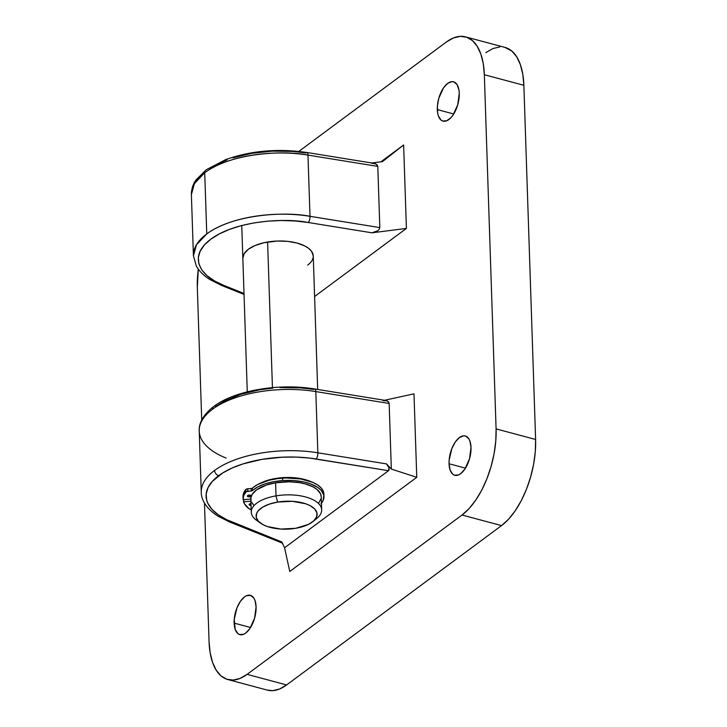 <?xml version="1.0" encoding="UTF-8"?>
<svg xmlns="http://www.w3.org/2000/svg" width="727" height="727" viewBox="0 0 727 727"><rect width="100%" height="100%" fill="white"/><g stroke="black" fill="none" stroke-linecap="round" stroke-linejoin="round"><path stroke-width="1.09" d="M226.124 458.083A84.541 38.704 -1.9 0 1 199.243 431.211A84.541 38.704 -1.9 0 1 212.575 409.219A4.698 3.481 -126.6 0 1 213.72 406.511A4.698 3.481 -126.6 0 1 216.392 406.102L224.843 400.859L240.755 394.334L259.566 389.826L273.088 388.091M382.893 400.613L387.264 400.895L388.636 401.958L389.154 403.458L391.335 469.06L389.154 403.458L315.818 391.58L317.844 452.794L386.537 463.908L391.335 469.06L416.762 477.312L413.99 393.843L384.492 400.268L413.99 393.843L416.762 477.312L289.773 571.467L284.575 547.767L281.758 541.942L226.633 519.669L218.282 514.825L211.966 509.336L207.877 503.384L206.713 500.276L206.177 493.951L208.049 487.608L212.266 481.456L222.689 472.959L232.067 468.043L243.063 463.89L261.874 459.382L282.303 457.192L296.143 457.092L309.684 458.092L388.518 470.705L284.575 547.767L281.758 541.942L231.495 521.804A4.698 2.89 111.8 0 1 229.605 521.995A4.698 2.89 -68.2 0 0 231.495 521.804A79.843 36.55 -1.9 0 1 218.691 475.658A4.698 3.481 -126.6 0 1 214.601 470.433A84.541 38.704 178.1 0 0 201.27 492.424M242.845 258.303A35.223 16.13 -1.9 0 1 248.407 249.216L255.195 245.462L263.956 242.727L277.369 241.028L287.619 241.364L297.043 243.054L304.831 245.962L308.775 248.452L311.538 251.278L313.255 255.904M204.723 172.735A84.541 38.704 178.1 0 0 191.392 194.563L194.454 183.54L204.723 172.735L206.759 233.94L204.723 172.735C231.759 152.534 284.793 150.207 307.975 155.096L377.795 166.401L379.83 227.606L310.002 216.31L307.975 155.096A84.541 38.704 178.1 0 0 204.723 172.735M232.913 157.85L251.724 153.342L272.152 151.143L292.827 151.416L306.049 152.961A4.698 1.645 99.2 0 1 306.939 152.497A4.698 1.645 99.2 0 1 307.975 155.096L377.795 166.401L379.83 227.606L379.267 229.287L377.567 230.859L371.906 232.804L377.567 230.859L379.267 229.287L379.83 227.606L310.002 216.31A4.698 1.645 99.2 0 1 308.357 222.517L295.135 220.972L281.394 220.517L267.554 221.162L254.023 222.898L241.228 225.661L229.532 229.378L219.309 233.921L210.848 239.174L204.414 244.963L200.207 251.124L198.335 257.458L198.871 263.792L201.788 269.917L207.013 275.66L214.374 280.849L223.652 285.32C204.496 278.959 185.012 258.503 210.603 239.356C235.993 220.136 286.411 217.873 308.357 222.517L371.906 232.804L406.402 228.432L314.6 296.498L406.402 228.432L403.63 144.973L382.475 161.621L371.697 162.984L382.475 161.621L403.63 144.973L380.912 161.812L403.63 144.973L406.402 228.432L371.906 232.804L308.357 222.517A4.698 1.645 -80.8 0 0 310.002 216.31C286.82 211.421 233.794 213.747 206.759 233.94L196.49 244.745L193.418 255.768A84.541 38.704 -1.9 0 1 206.759 233.94A84.541 38.704 -1.9 0 1 310.002 216.31L307.975 155.096A4.698 1.645 -80.8 0 0 306.958 152.497M234.139 623.112A20.356 9.987 105 0 1 239.247 603.146A20.356 9.987 105 0 1 250.37 595.313A20.356 9.987 105 0 1 256.086 606.845L254.577 618.259L249.87 628.573L245.717 633.063L243.563 634.298L239.519 634.535L237.784 633.517L235.203 629.418L234.239 619.431L236.929 607.945L240.364 601.383L244.517 596.894L246.671 595.649L250.715 595.422L253.905 598.167L255.023 600.538L256.086 606.845A20.356 9.987 105 0 1 250.988 626.81A20.356 9.987 105 0 1 239.855 634.635A20.356 9.987 105 0 1 234.139 623.112L250.57 627.501L234.139 623.112M437.318 109.595A20.356 9.987 105 0 1 442.416 89.621A20.356 9.987 105 0 1 453.548 81.797A20.356 9.987 105 0 1 459.264 93.32L457.746 104.733L453.039 115.048L451.022 117.601L446.732 120.782L442.688 121.009L440.953 120L438.381 115.893L437.645 112.967L437.409 105.906L438.826 98.172L443.534 87.858L447.687 83.369L451.93 81.633L453.884 81.897L457.083 84.641L458.937 89.948L459.264 93.32A20.356 9.987 105 0 1 454.157 113.285A20.356 9.987 105 0 1 443.034 121.118A20.356 9.987 105 0 1 437.318 109.595L453.739 113.985L437.318 109.595M449.059 463.762A20.356 9.987 105 0 1 454.166 443.797A20.356 9.987 105 0 1 465.289 435.964A20.356 9.987 105 0 1 471.014 447.496L469.497 458.91L464.789 469.224L460.636 473.713L458.483 474.949L454.439 475.185L452.703 474.168L450.131 470.069L449.059 463.762L449.159 460.082L451.849 448.595L455.284 442.034L459.437 437.545L463.681 435.809L465.634 436.073L468.824 438.817L469.942 441.189L471.014 447.496A20.356 9.987 105 0 1 465.907 467.461A20.356 9.987 105 0 1 454.784 475.294A20.356 9.987 105 0 1 449.059 463.762L465.489 468.152L449.059 463.762M446.314 42.057L298.833 151.407L446.314 42.057A66.848 32.815 105 0 1 465.553 36.877A66.848 32.815 105 0 1 484.336 74.727L483.255 63.658L480.838 54.034L477.166 46.237L472.386 40.558L466.679 37.222L460.264 36.35L453.384 37.986L446.314 42.057M198.298 269.144L197.326 287.528L201.715 420.042L197.326 287.528A66.848 32.815 105 0 1 198.298 269.144M267.3 690.105L272.67 690.65L279.55 689.014L286.62 684.943L247.089 674.374L462.008 515.025L501.539 525.594L286.62 684.943L247.089 674.374A66.848 32.815 105 0 1 227.851 679.554A66.848 32.815 105 0 1 209.067 641.705L204.469 503.066L209.067 641.705L210.148 652.773L212.566 662.397L216.237 670.203L221.017 675.874L226.733 679.218L233.14 680.081L240.019 678.445L247.089 674.374L462.008 515.025L469.006 508.673L475.649 500.276L481.701 490.171L486.917 478.729L491.107 466.407L494.096 453.666L495.778 441.007L496.087 428.903L484.336 74.727L523.867 85.295L535.608 439.471L496.087 428.903L484.336 74.727L523.867 85.295L522.786 74.227L520.368 64.603L516.697 56.797L511.908 51.126L504.983 47.419M227.851 679.554L267.382 690.123A66.848 32.815 -75 0 0 286.62 684.943L501.539 525.594L508.527 519.242L515.179 510.845L521.232 500.739L526.448 489.298L530.628 476.976L533.618 464.235L535.308 451.576L535.608 439.471L523.867 85.295A66.848 32.815 -75 0 0 505.083 47.446L465.553 36.877M499.794 46.919L492.915 48.555L485.845 52.626M462.008 515.025L501.539 525.594A66.848 32.815 -75 0 0 535.608 439.471L496.087 428.903A66.848 32.815 105 0 1 462.008 515.025M221.744 285.502A4.698 2.89 -68.2 0 0 223.652 285.32L244.008 293.481L223.652 285.32A4.698 2.89 111.8 0 1 221.762 285.511A4.698 2.89 111.8 0 1 220.499 283.984M242.845 258.376L244.163 253.641L248.407 249.216A35.223 16.13 -1.9 0 1 287.692 241.373A35.223 16.13 -1.9 0 1 313.255 255.968A35.223 16.13 -1.9 0 1 307.694 265.064M227.233 159.822L217 164.366L205.059 172.453M213.72 406.511A4.698 3.481 53.4 0 0 212.575 409.219A84.541 38.704 178.1 0 0 199.234 431.047C198.753 424.931 201.697 415.68 213.729 406.502C234.812 390.372 279.186 382.947 314.782 388.981A4.698 1.645 99.2 0 1 315.818 391.58A84.541 38.704 178.1 0 0 212.575 409.219A84.541 38.704 -1.9 0 1 315.818 391.58A4.698 1.645 -80.8 0 0 314.809 388.99L385.91 400.495M199.234 431.047L201.261 492.252A84.541 38.704 -1.9 0 1 214.601 470.433A84.541 38.704 -1.9 0 1 317.844 452.794L315.818 391.58L389.154 403.458L388.636 401.958L386.319 400.577M279.995 387.636L300.669 387.9L313.891 389.445A4.698 1.645 99.2 0 1 314.782 388.981M310.838 481.583L298.742 478.266L285.22 477.512L271.798 479.211L260.211 483.264A35.223 16.13 -1.9 0 1 310.838 481.583M388.518 470.705L389 467.924L386.537 463.908L391.335 469.06L416.762 477.312L289.773 571.467L284.575 547.767L388.518 470.705L389.154 469.606L388.636 466.952L386.537 463.908L317.844 452.794A84.541 38.704 178.1 0 0 214.601 470.433A4.698 3.481 53.4 0 0 218.691 475.658A79.843 36.55 -1.9 0 1 316.2 459.001A4.698 1.645 -80.8 0 0 317.844 452.794A4.698 1.645 99.2 0 1 316.2 459.001L388.518 470.705M281.758 541.942L282.094 542.578L281.758 541.942M372.697 163.175L376.359 164.257L377.795 166.401L377.131 164.884L375.341 163.748L371.17 163.13M258.903 521.768A35.223 16.13 -1.9 0 1 251.269 512.181A35.223 16.13 -1.9 0 1 276.024 495.878A35.223 16.13 178.1 0 0 256.567 520.314L260.693 523.249A30.525 13.977 -1.9 0 1 277.56 502.075L276.024 495.878L275.588 482.801A35.223 16.13 178.1 0 0 250.833 499.104L243.127 499.631L243.654 495.75L246.135 491.688L251.951 490.843L257.858 486.89L264.982 483.882L273.407 481.728L282.603 480.574A37.968 17.384 -1.9 0 1 323.978 496.541A37.968 17.384 -1.9 0 1 321.452 503.111M251.024 500.549L250.979 497.386L252.278 494.242L256.631 489.834L266.282 485.1L275.588 482.801L276.024 495.878L277.56 502.075A30.525 13.977 -1.9 0 1 310.465 505.847A30.525 13.977 -1.9 0 1 313.001 521.513A30.525 13.977 -1.9 0 1 295.662 528.302L308.33 524.44L313.619 520.986L316.581 517.033L316.954 512.926L314.727 509.009L310.065 505.628L305.813 503.82L292.363 501.303L277.56 502.075L269.49 504.065L262.892 507.01L258.339 510.663L256.64 513.335L256.267 517.442L258.494 521.359L263.156 524.749L267.409 526.557L280.858 529.065L295.662 528.302A30.525 13.977 -1.9 0 1 260.693 523.249M272.434 387.627L267.6 242.009L272.434 387.627M253.605 505.065L251.551 502.093M313.001 521.513L316.927 518.315A35.223 16.13 178.1 0 0 314 500.231A35.223 16.13 178.1 0 0 276.024 495.878A35.223 16.13 -1.9 0 1 321.679 509.845L321.243 496.768A35.223 16.13 178.1 0 0 275.588 482.801L289.255 481.783L299.297 482.646L305.404 483.955L313.101 486.908L316.981 489.425L320.525 493.778L321.243 496.904M321.098 498.495L318.662 503.157M321.679 509.845A35.223 16.13 -1.9 0 1 314.691 519.923M251.042 505.383A1.954 0.9 -1.9 0 1 249.079 504.556A1.954 0.9 -1.9 0 1 250.86 503.602L249.088 504.62L251.215 505.383M249.515 496.859A1.954 0.9 -1.9 0 1 247.38 496.032A1.954 0.9 -1.9 0 1 249.161 495.078L247.471 495.75L247.816 496.568L249.515 496.859L251.206 496.187L250.86 495.36L249.161 495.078A1.954 0.9 -1.9 0 1 251.297 495.905A1.954 0.9 -1.9 0 1 249.515 496.859L249.461 495.069L249.515 496.859M323.978 496.541L323.897 494.106A37.968 17.384 178.1 0 0 282.521 478.139L282.603 480.574L293.717 480.565L304.177 482.046L310.329 483.8L317.744 487.417L321.207 490.343L323.824 495.232L323.197 500.349L320.98 503.657M243.045 497.195L243.572 493.315L246.517 489.026L251.869 488.408L257.776 484.455L268.981 480.256L277.859 478.584L286.238 477.966L300.742 478.966L312.992 482.455L317.663 484.982L321.125 487.908L323.224 491.125L323.897 494.505M243.554 501.757L250.906 501.257L243.554 501.757L243.481 499.603L244.372 503.638L249.188 508.864A42.957 19.665 -1.9 0 1 243.554 501.757M251.415 509.327L249.188 508.864A2.345 1.072 -1.9 0 0 251.169 509.336M243.1 499.222A42.957 19.665 -1.9 0 1 245.826 491.961L245.744 489.525A42.957 19.665 178.1 0 0 243.027 496.786L243.1 499.222A42.957 19.665 -1.9 0 0 243.127 499.631L250.833 499.104L251.269 512.181M247.807 491.207L247.725 488.78L251.142 488.544L251.224 490.979L247.807 491.207L247.725 488.78A2.345 1.072 178.1 0 0 245.744 489.525L245.826 491.961A2.345 1.072 -1.9 0 1 247.807 491.207M252.469 490.571A37.968 17.384 -1.9 0 1 282.603 480.574L282.521 478.139A37.968 17.384 178.1 0 0 252.387 488.135L252.469 490.571A1.563 0.718 -1.9 0 1 251.224 490.979L251.142 488.544A1.563 0.718 178.1 0 0 252.387 488.135L252.469 490.571M201.261 492.252C201.17 498.322 204.687 507.51 217.727 516.016L229.605 521.995L282.758 543.287M373.551 163.284L306.939 152.497C278.032 148.29 250.96 150.662 225.715 159.595L206.241 169.755L195.981 179.969C194.954 181.468 191.492 186.157 191.392 194.563L193.418 255.768L196.372 266.127C199.289 271.262 203.824 275.751 209.985 279.595L221.762 285.511L244.045 294.435M313.255 255.968L317.681 389.454M247.271 391.817L241.755 225.524"/></g></svg>
